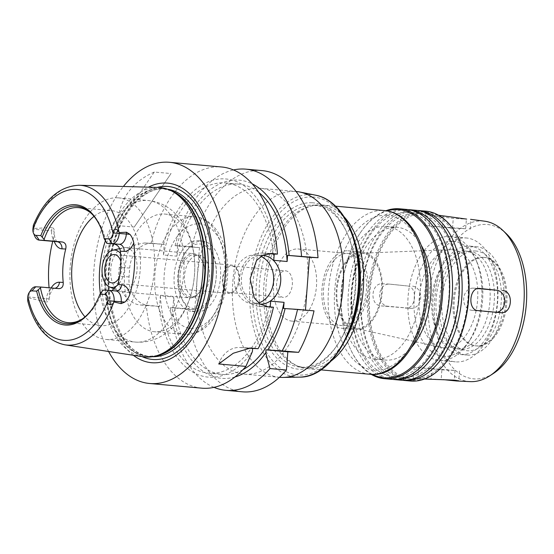 <?xml version="1.0" encoding="UTF-8"?>
<svg xmlns="http://www.w3.org/2000/svg" width="554" height="554" viewBox="0 0 554 554"><rect width="100%" height="100%" fill="white"/><g stroke="black" fill="none" stroke-linecap="round" stroke-linejoin="round"><path stroke-width="0.42" stroke-dasharray="2.77 2.08" d="M465.672 228.754L452.535 228.116L424.849 225.526L465.672 228.754L466.399 219.072M438.533 215.243L427.896 213.726L425.714 214.031L430.16 215.34L453.269 218.435L466.683 219.107M412.585 286.183A11.101 8.947 -87.2 0 1 420.68 297.872A11.101 8.947 -87.2 0 1 411.22 308.349A11.101 8.947 -87.2 0 1 410.923 308.329L387.738 306.244A11.101 8.947 -87.2 0 1 379.642 294.562A11.101 8.947 -87.2 0 1 389.109 284.084A11.101 8.947 -87.2 0 1 389.407 284.105L406.844 285.906L389.109 284.084M389.407 284.105L383.063 283.8C370.834 282.048 369.068 305.552 381.394 305.94L411.22 308.349M410.923 308.329L405.182 308.045C416.435 309.748 418.201 286.252 406.844 285.906M441.884 369.823L455.014 370.453L414.198 367.226L441.884 369.823L441.157 379.504L417.896 378.437L413.332 378.721L415.528 379.095L424.496 379.033M443.152 379.629L441.157 379.504M477.922 288.572L473.448 288.17A11.101 8.947 92.8 0 0 473.151 288.149A11.101 8.947 92.8 0 0 463.691 298.627A11.101 8.947 92.8 0 0 471.786 310.309L494.964 312.387A11.101 8.947 92.8 0 0 495.262 312.408A11.101 8.947 92.8 0 0 496.827 312.317M229.82 293.468A14.21 8.407 95.1 0 1 229.612 293.454A14.21 8.407 95.1 0 1 222.493 278.717A14.21 8.407 95.1 0 1 231.946 265.124A14.21 8.407 95.1 0 1 232.154 265.137A14.21 8.407 95.1 0 1 239.273 279.874A14.21 8.407 95.1 0 1 229.82 293.468M231.884 266.01A13.324 7.881 95.1 0 1 232.071 266.024A13.324 7.881 95.1 0 1 238.732 279.999A13.324 7.881 95.1 0 1 229.695 292.567A13.324 7.881 95.1 0 1 223.02 278.752A13.324 7.881 95.1 0 1 231.884 266.01M385.66 226.309A66.625 39.417 95.1 0 1 386.616 226.371A66.625 39.417 95.1 0 1 419.932 296.252A66.625 39.417 95.1 0 1 374.712 359.089A66.625 39.417 95.1 0 1 341.333 290.019A66.625 39.417 95.1 0 1 385.66 226.309M412.003 346.832A66.625 39.417 95.1 0 1 385.411 360.045A66.625 39.417 95.1 0 1 352.032 290.975A66.625 39.417 95.1 0 1 396.359 227.265A66.625 39.417 95.1 0 1 397.315 227.334A66.625 39.417 95.1 0 1 421.13 245.062M372.42 374.372A84.388 49.929 95.1 0 1 349.747 347.503A84.388 49.929 95.1 0 1 359.982 233.324A84.388 49.929 95.1 0 1 387.087 210.922M371.222 374.345A85.274 50.456 95.1 0 1 350.017 348.134A85.274 50.456 95.1 0 1 360.37 232.756A85.274 50.456 95.1 0 1 385.896 210.735M391.235 379.296A85.274 50.456 95.1 0 1 348.508 290.885A85.274 50.456 95.1 0 1 405.251 209.343A85.274 50.456 95.1 0 1 406.477 209.426M406.442 212.535A82.2 48.634 95.1 0 1 439.294 337.504A82.2 48.634 95.1 0 1 355.107 333.432A82.2 48.634 95.1 0 1 406.442 212.535M392.668 379.393A85.274 50.456 95.1 0 1 351.451 290.109A85.274 50.456 95.1 0 1 407.896 209.585M400.867 380.162A85.274 50.456 95.1 0 1 358.14 291.75A85.274 50.456 95.1 0 1 414.877 210.201A85.274 50.456 95.1 0 1 416.102 210.291M416.075 213.401A82.2 48.634 95.1 0 1 448.927 338.362A82.2 48.634 95.1 0 1 364.733 334.291A82.2 48.634 95.1 0 1 416.075 213.401M402.294 380.252A85.274 50.456 95.1 0 1 361.083 290.975A85.274 50.456 95.1 0 1 417.529 210.451M410.493 381.027A85.274 50.456 95.1 0 1 367.766 292.616A85.274 50.456 95.1 0 1 424.502 211.067A85.274 50.456 95.1 0 1 425.735 211.15M450.208 356.513A84.388 49.929 95.1 0 1 370.397 326.687A84.388 49.929 95.1 0 1 425.153 212.016A84.388 49.929 95.1 0 1 460.45 242.34M425.05 213.345A83.058 49.147 95.1 0 1 427.501 213.567A83.058 49.147 95.1 0 1 467.777 300.545A83.058 49.147 95.1 0 1 412.661 378.964A83.058 49.147 95.1 0 1 369.712 293.828A83.058 49.147 95.1 0 1 425.05 213.345M470.263 381.623A80.559 47.665 95.1 0 1 428.602 299.049A80.559 47.665 95.1 0 1 482.285 220.984A80.559 47.665 95.1 0 1 484.653 221.198M493.6 373.327A77.484 45.843 95.1 0 1 434.488 315.364A77.484 45.843 95.1 0 1 486.329 224.439A77.484 45.843 95.1 0 1 506.141 233.518M483.85 257.402A44.417 26.28 95.1 0 1 484.494 257.451A44.417 26.28 95.1 0 1 506.695 304.035A44.417 26.28 95.1 0 1 476.558 345.925A44.417 26.28 95.1 0 1 454.301 299.88A44.417 26.28 95.1 0 1 483.85 257.402M482.783 257.312A44.417 26.28 95.1 0 1 483.42 257.354A44.417 26.28 95.1 0 1 494.14 262.513A44.417 26.28 95.1 0 1 505.629 303.938A44.417 26.28 95.1 0 1 486.952 342.656A44.417 26.28 95.1 0 1 475.484 345.828A44.417 26.28 95.1 0 1 453.234 299.783A44.417 26.28 95.1 0 1 482.783 257.312M475.36 250.983A50.054 29.618 95.1 0 1 488.157 256.848A50.054 29.618 95.1 0 1 501.107 303.53A50.054 29.618 95.1 0 1 480.055 347.164A50.054 29.618 95.1 0 1 441.87 309.721A50.054 29.618 95.1 0 1 475.36 250.983M475.685 246.641A54.41 32.194 95.1 0 1 476.468 246.696A54.41 32.194 95.1 0 1 503.669 303.765A54.41 32.194 95.1 0 1 466.745 355.079A54.41 32.194 95.1 0 1 439.488 298.668A54.41 32.194 95.1 0 1 475.685 246.641M469.266 246.066A54.41 32.194 95.1 0 1 470.048 246.121A54.41 32.194 95.1 0 1 497.25 303.19A54.41 32.194 95.1 0 1 460.326 354.505A54.41 32.194 95.1 0 1 433.069 298.094A54.41 32.194 95.1 0 1 469.266 246.066M468.864 251.377A49.077 29.037 95.1 0 1 469.57 251.426A49.077 29.037 95.1 0 1 494.113 302.906A49.077 29.037 95.1 0 1 460.803 349.193A49.077 29.037 95.1 0 1 436.213 298.315A49.077 29.037 95.1 0 1 468.864 251.377M464.584 250.997A49.077 29.037 95.1 0 1 465.291 251.045A49.077 29.037 95.1 0 1 489.833 302.519A49.077 29.037 95.1 0 1 456.524 348.812A49.077 29.037 95.1 0 1 431.933 297.927A49.077 29.037 95.1 0 1 464.584 250.997M465.568 237.936A62.18 36.793 95.1 0 1 466.461 237.991A62.18 36.793 95.1 0 1 497.554 303.211A62.18 36.793 95.1 0 1 455.353 361.859A62.18 36.793 95.1 0 1 424.198 297.394A62.18 36.793 95.1 0 1 465.568 237.936M449.523 236.496A62.18 36.793 95.1 0 1 450.416 236.558A62.18 36.793 95.1 0 1 475.526 258.836A62.18 36.793 95.1 0 1 467.985 342.968A62.18 36.793 95.1 0 1 439.308 360.419A62.18 36.793 95.1 0 1 408.153 295.954A62.18 36.793 95.1 0 1 449.523 236.496M452.756 241.239A57.741 34.161 95.1 0 1 476.904 261.987A57.741 34.161 95.1 0 1 469.896 340.108A57.741 34.161 95.1 0 1 415.292 319.7A57.741 34.161 95.1 0 1 452.756 241.239M452.119 249.653A49.299 29.168 95.1 0 1 477.354 302.706A49.299 29.168 95.1 0 1 441.801 347.566A49.299 29.168 95.1 0 1 419.371 296.203A49.299 29.168 95.1 0 1 450.582 249.646A49.299 29.168 95.1 0 1 452.119 249.653M362.094 253.261A37.665 22.285 95.1 0 1 381.367 293.786A37.665 22.285 95.1 0 1 354.207 328.058A37.665 22.285 95.1 0 1 337.074 288.821A37.665 22.285 95.1 0 1 360.917 253.254A37.665 22.285 95.1 0 1 362.094 253.261M362.184 252.063A38.863 22.998 95.1 0 1 362.738 252.105A38.863 22.998 95.1 0 1 382.17 292.865A38.863 22.998 95.1 0 1 355.8 329.519A38.863 22.998 95.1 0 1 336.326 289.23A38.863 22.998 95.1 0 1 362.184 252.063M347.919 250.782A38.863 22.998 95.1 0 1 348.473 250.823A38.863 22.998 95.1 0 1 367.904 291.584A38.863 22.998 95.1 0 1 341.534 328.238A38.863 22.998 95.1 0 1 322.061 287.948A38.863 22.998 95.1 0 1 347.919 250.782M347.718 253.441A36.197 21.419 95.1 0 1 348.237 253.476A36.197 21.419 95.1 0 1 366.339 291.446A36.197 21.419 95.1 0 1 341.77 325.586A36.197 21.419 95.1 0 1 323.633 288.059A36.197 21.419 95.1 0 1 347.718 253.441M297.789 248.961A36.197 21.419 95.1 0 1 298.308 248.995A36.197 21.419 95.1 0 1 316.41 286.965A36.197 21.419 95.1 0 1 291.84 321.105A36.197 21.419 95.1 0 1 273.704 283.579A36.197 21.419 95.1 0 1 297.789 248.961M285.469 270.816A13.324 7.881 95.1 0 1 285.663 270.83A13.324 7.881 95.1 0 1 292.325 284.804A13.324 7.881 95.1 0 1 283.281 297.373A13.324 7.881 95.1 0 1 276.605 283.558A13.324 7.881 95.1 0 1 285.469 270.816M279.611 377.309A93.273 55.185 95.1 0 1 232.881 280.615A93.273 55.185 95.1 0 1 294.936 191.421A93.273 55.185 95.1 0 1 296.279 191.511M307.435 283.883A93.273 55.185 -84.9 0 0 260.615 188.312A93.273 55.185 -84.9 0 0 259.272 188.222A93.273 55.185 -84.9 0 0 197.127 278.544A93.273 55.185 -84.9 0 0 243.947 374.116A93.273 55.185 -84.9 0 0 307.435 283.883M312.034 202.764A83.502 49.403 95.1 0 1 346.956 232.763A83.502 49.403 95.1 0 1 336.825 345.738A83.502 49.403 95.1 0 1 257.859 316.223A83.502 49.403 95.1 0 1 312.034 202.764M313.654 205.139A81.279 48.094 95.1 0 1 314.817 205.215A81.279 48.094 95.1 0 1 347.649 234.342A81.279 48.094 95.1 0 1 337.781 344.311A81.279 48.094 95.1 0 1 300.296 367.129A81.279 48.094 95.1 0 1 259.57 282.859A81.279 48.094 95.1 0 1 313.654 205.139M346.742 337.213A81.279 48.094 95.1 0 1 304.769 367.531A81.279 48.094 95.1 0 1 295.49 365.1A81.279 48.094 95.1 0 1 264.126 282.277A81.279 48.094 95.1 0 1 309.728 206.351A81.279 48.094 95.1 0 1 318.121 205.534A81.279 48.094 95.1 0 1 319.291 205.617A81.279 48.094 95.1 0 1 355.197 242.922M331.244 360.883A82.165 48.62 95.1 0 1 307.352 368.652A82.165 48.62 95.1 0 1 297.969 366.201A82.165 48.62 95.1 0 1 266.266 282.471A82.165 48.62 95.1 0 1 312.366 205.714A82.165 48.62 95.1 0 1 320.849 204.89A82.165 48.62 95.1 0 1 322.033 204.973A82.165 48.62 95.1 0 1 344.159 216.863M242.361 391.81A111.035 65.697 95.1 0 1 186.92 309.16L194.793 309.541L197.127 278.544L199.454 247.548L191.58 247.167A111.035 65.697 95.1 0 1 262.201 170.618M305.462 310.095L305.434 310.448L314.021 310.863M27.7 300.836L28.711 297.027A10.568 6.253 95.1 0 1 31.031 289.77M94.028 216.372A57.741 34.161 95.1 0 1 110.405 210.534A57.741 34.161 95.1 0 1 111.236 210.589A57.741 34.161 95.1 0 1 140.107 271.148A57.741 34.161 95.1 0 1 100.918 325.607A57.741 34.161 95.1 0 1 85.018 316.86M91.659 213.733A57.741 34.161 95.1 0 1 92.345 214.356A57.741 34.161 95.1 0 1 106.049 242.43M111.977 290.615L115.8 290.961A6.662 5.367 92.8 0 0 115.959 290.968L110.731 290.718M103.425 290.067L110.558 290.705M102.407 290.878A57.741 34.161 95.1 0 1 82.996 318.536A57.741 34.161 95.1 0 1 82.214 319.035M100.662 292.941A59.022 34.923 95.1 0 1 93.418 307.214A59.022 34.923 95.1 0 1 93.127 307.636M28.649 297.858L46.294 301.937L46.543 298.627A10.568 6.253 95.1 0 1 47.505 294.098A10.568 6.253 95.1 0 1 53.586 288.392L58.828 288.648M51.19 287.962A17.236 10.194 -84.9 0 0 49.521 291.529L49.154 298.911C48.932 300.933 47.983 301.944 46.294 301.937M49.521 291.529A81.611 48.288 95.1 0 1 49.098 287.775M52.769 241.336A81.611 48.288 95.1 0 1 53.496 238.649A17.236 10.194 -84.9 0 0 54.271 241.468M34.847 236.323A10.568 6.253 95.1 0 1 33.808 229.28L51.64 230.879L51.889 227.569C53.551 227.874 54.334 229.072 54.25 231.157L53.496 238.649M51.889 227.569L33.87 228.449L33.379 225.208M142.994 356.748A85.053 50.324 95.1 0 1 102.296 267.762A85.053 50.324 95.1 0 1 158.181 187.432M32.866 229.086L33.808 229.28L33.87 228.449M100.371 226.891A59.022 34.923 95.1 0 1 100.579 227.355A59.022 34.923 95.1 0 1 104.637 240.069M154.289 172.038C131.007 182.377 118.736 200.216 117.462 225.568L154.289 172.038L171.048 173.547L134.22 227.071L171.048 173.547M117.462 225.568L134.22 227.071M247.105 348.168L240.381 347.566A26.647 21.474 92.8 0 0 239.674 347.517A26.647 21.474 92.8 0 0 218.698 363.964M252.389 351.617A99.478 58.862 95.1 0 1 158.853 306.348L159.58 306.383L160.376 295.801L173.748 296.999L172.952 307.588L170.431 307.685L186.92 309.16M270.684 301.134A95.496 56.501 95.1 0 1 208.533 373.167A95.496 56.501 95.1 0 1 160.376 295.801M270.248 306.937L270.22 307.29L271.737 307.366A99.478 58.862 95.1 0 1 254.362 348.743M201.788 388.167A111.035 65.697 95.1 0 1 146.339 305.524L158.853 306.348M234.965 376.976A99.478 58.862 95.1 0 1 172.232 307.546M213.996 387.357A111.035 65.697 95.1 0 1 170.431 307.685M159.58 306.383L148.437 305.386A26.647 21.474 -87.2 0 1 129.034 276.896L129.698 268.039A26.647 21.474 -87.2 0 1 152.385 243.344A26.647 21.474 -87.2 0 1 153.098 243.393L164.24 244.39L144.504 242.964L135.931 244.522L128.016 249.674L122.067 257.728L119.248 267.534A111.035 65.697 -84.9 0 0 118.584 276.391C117.531 290.621 129.082 304.278 140.557 305.005L146.339 305.524M191.58 247.167L175.092 245.692L177.612 245.588L176.816 256.177L163.444 254.972L164.24 244.39M177.612 245.588L199.454 247.548M194.793 309.541L172.952 307.588M151 243.531A111.035 65.697 95.1 0 1 220.028 166.872A111.035 65.697 95.1 0 1 221.628 166.983M108.584 351.499A111.035 65.697 95.1 0 1 123.383 186.476M271.737 307.366L273.447 307.228M163.513 244.356A99.478 58.862 95.1 0 1 225.893 178.97A99.478 58.862 95.1 0 1 275.733 254.224M242.881 369.726A95.496 56.501 95.1 0 1 221.905 374.365A95.496 56.501 95.1 0 1 173.748 296.999M163.444 254.972A95.496 56.501 95.1 0 1 225.596 182.945A95.496 56.501 95.1 0 1 273.752 260.311M176.816 256.177A95.496 56.501 95.1 0 1 238.968 184.143A95.496 56.501 95.1 0 1 258.787 192.439M260.934 256.357A24.431 19.688 92.8 0 0 255.159 254.978A24.431 19.688 92.8 0 0 234.314 278.427A24.431 19.688 92.8 0 0 252.804 303.779A24.431 19.688 92.8 0 0 258.607 302.99M260.165 304.132A24.431 19.688 -87.2 0 1 259.895 304.125A24.431 19.688 -87.2 0 1 241.406 278.773A24.431 19.688 -87.2 0 1 262.25 255.325A24.431 19.688 -87.2 0 1 262.617 255.346M268.233 253.614L263.067 253.15A26.647 21.474 92.8 0 0 262.361 253.102A26.647 21.474 92.8 0 0 239.647 278.247A26.647 21.474 92.8 0 0 259.071 306.293L270.22 307.29M283.593 308.488L305.434 310.448M175.092 245.692A111.035 65.697 95.1 0 1 233.497 169.953M176.892 245.554A99.478 58.862 95.1 0 1 252.285 183.893M142.059 356.61A86.833 51.377 95.1 0 1 109.096 268.371A86.833 51.377 95.1 0 1 157.232 187.404M133.341 355.28A90.15 53.336 95.1 0 1 106.43 268.129A90.15 53.336 95.1 0 1 148.424 187.169M120.862 261.488A14.21 8.407 95.1 0 1 119.449 277.242M120.592 253.573A18.753 11.094 95.1 0 1 117.76 284.985M125.557 247.555A22.208 13.137 95.1 0 1 125.876 247.576A22.208 13.137 95.1 0 1 136.983 270.871A22.208 13.137 95.1 0 1 121.908 291.82A22.208 13.137 95.1 0 1 119.456 291.189A22.208 13.137 95.1 0 1 110.807 268.524A22.208 13.137 95.1 0 1 123.355 247.763A22.208 13.137 95.1 0 1 125.557 247.555M193.318 253.635A22.208 13.137 95.1 0 1 193.637 253.656A22.208 13.137 95.1 0 1 202.799 262.063A22.208 13.137 95.1 0 1 200.181 291.252A22.208 13.137 95.1 0 1 189.669 297.893A22.208 13.137 95.1 0 1 178.54 274.874A22.208 13.137 95.1 0 1 193.318 253.635M194.108 254.819A21.1 12.486 95.1 0 1 194.406 254.84A21.1 12.486 95.1 0 1 203.11 262.825A21.1 12.486 95.1 0 1 200.624 290.552A21.1 12.486 95.1 0 1 190.638 296.868A21.1 12.486 95.1 0 1 180.071 274.992A21.1 12.486 95.1 0 1 194.108 254.819M198.581 255.221A21.1 12.486 95.1 0 1 198.886 255.242A21.1 12.486 95.1 0 1 209.433 277.374A21.1 12.486 95.1 0 1 195.119 297.269A21.1 12.486 95.1 0 1 184.544 275.393A21.1 12.486 95.1 0 1 198.581 255.221M199.433 243.933A32.423 19.182 95.1 0 1 213.477 290.407A32.423 19.182 95.1 0 1 181.013 296.93A32.423 19.182 95.1 0 1 184.946 253.06A32.423 19.182 95.1 0 1 199.433 243.933M202.162 241.052A35.532 21.024 95.1 0 1 202.674 241.087A35.532 21.024 95.1 0 1 220.437 278.357A35.532 21.024 95.1 0 1 196.324 311.867A35.532 21.024 95.1 0 1 181.975 299.139A35.532 21.024 95.1 0 1 186.289 251.066A35.532 21.024 95.1 0 1 202.162 241.052M197.882 240.671A35.532 21.024 95.1 0 1 198.394 240.706A35.532 21.024 95.1 0 1 216.157 277.976A35.532 21.024 95.1 0 1 192.044 311.487A35.532 21.024 95.1 0 1 174.24 274.646A35.532 21.024 95.1 0 1 197.882 240.671M163.984 214.003A59.07 34.95 95.1 0 1 164.836 214.059A59.07 34.95 95.1 0 1 194.371 276.017A59.07 34.95 95.1 0 1 154.282 331.735A59.07 34.95 95.1 0 1 124.685 270.49A59.07 34.95 95.1 0 1 163.984 214.003M117.58 197.806A71.064 42.049 95.1 0 1 118.604 197.875A71.064 42.049 95.1 0 1 154.13 272.409A71.064 42.049 95.1 0 1 105.904 339.436A71.064 42.049 95.1 0 1 70.303 265.761A71.064 42.049 95.1 0 1 117.58 197.806M452.535 228.116L453.269 218.435M442.487 226.676L443.29 215.977M429.357 226.039L430.16 215.34M387.738 306.244L381.394 305.94M455.014 370.453L454.287 380.141M418.699 367.738L417.896 378.437M431.836 368.375L431.033 379.075M494.964 312.387L500.712 312.671M471.786 310.309L478.13 310.621M473.448 288.17L479.245 288.447M386.491 215.236A77.726 45.989 95.1 0 1 417.557 333.404A77.726 45.989 95.1 0 1 337.947 329.554A77.726 45.989 95.1 0 1 386.491 215.236M299.451 377.129A91.507 54.147 95.1 0 1 249.909 285.068A91.507 54.147 95.1 0 1 311.009 194.634A91.507 54.147 95.1 0 1 315.766 195.223M312.47 196.989A89.291 52.831 95.1 0 1 348.154 332.739A89.291 52.831 95.1 0 1 256.703 328.314A89.291 52.831 95.1 0 1 312.47 196.989M369.76 374.248A82.165 48.62 95.1 0 1 328.591 289.063A82.165 48.62 95.1 0 1 383.257 210.485A82.165 48.62 95.1 0 1 384.441 210.568M27.776 296.84L49.154 298.911M35.754 286.792L53.586 288.392A6.662 5.367 92.8 0 0 53.766 288.405A6.662 5.367 92.8 0 0 54.957 288.295M108.667 290.317L115.8 290.961M33.856 228.013A80.157 47.429 95.1 0 1 79.208 185.265M64.894 344.83A80.157 47.429 95.1 0 1 28.573 298.274M56.792 241.689A10.568 6.253 95.1 0 1 51.91 235.471A10.568 6.253 95.1 0 1 51.64 230.879L54.25 231.157M240.381 347.566L249.799 348.016M153.098 243.393L145.217 243.012M129.698 268.039L119.248 267.534M129.034 276.896L118.584 276.391M148.437 305.386L140.557 305.005M263.067 253.15L270.297 253.503M259.071 306.293L267.658 306.708M152.336 356.7A84.166 49.798 95.1 0 1 150.612 356.596A84.166 49.798 95.1 0 1 108.439 269.341A84.166 49.798 95.1 0 1 164.441 188.852A84.166 49.798 95.1 0 1 165.653 188.935A84.166 49.798 95.1 0 1 167.363 189.143M199.149 223.844A52.408 31.01 95.1 0 1 220.097 303.523A52.408 31.01 95.1 0 1 166.415 300.926A52.408 31.01 95.1 0 1 199.149 223.844M194.302 216.718A59.07 34.95 95.1 0 1 195.147 216.78A59.07 34.95 95.1 0 1 224.682 278.738A59.07 34.95 95.1 0 1 184.593 334.45A59.07 34.95 95.1 0 1 154.995 273.212A59.07 34.95 95.1 0 1 194.302 216.718M105.288 241.142A71.064 42.049 95.1 0 1 147.011 200.444A71.064 42.049 95.1 0 1 148.036 200.513A71.064 42.049 95.1 0 1 183.568 275.047A71.064 42.049 95.1 0 1 135.335 342.074A71.064 42.049 95.1 0 1 100.357 293.495M155.376 356.07A84.166 49.798 95.1 0 1 147.849 356.354L157.197 355.626A84.256 49.853 95.1 0 1 104.63 277.353A84.256 49.853 95.1 0 1 161.131 188.464A84.256 49.853 95.1 0 1 171.962 191.068L162.89 188.692A84.166 49.798 95.1 0 1 170.251 190.306M161.678 188.609A84.166 49.798 95.1 0 1 162.89 188.692L164.51 188.859C145.55 187.307 124.221 208.685 114.886 240.824C97.899 292.034 119.359 356.582 150.612 356.596L147.849 356.354A84.166 49.798 95.1 0 1 105.675 269.092A84.166 49.798 95.1 0 1 161.678 188.609M470.173 229.266L470.921 219.405M424.849 225.526L425.714 214.031M459.522 370.972L458.781 380.833M414.198 367.226L413.332 378.721M495.262 312.408L500.996 312.685M473.151 288.149L479.508 288.454M374.712 359.089L385.411 360.045M386.616 226.371L397.315 227.334M349.747 347.503L350.017 348.134M359.982 233.324L360.37 232.756M430.977 214.031L427.501 213.567M415.528 379.095L412.661 378.964M475.484 345.828L476.558 345.925M483.42 257.354L484.494 257.451M494.14 262.513L488.157 256.848M486.952 342.656L480.055 347.164M460.326 354.505L466.745 355.079M470.048 246.121L476.468 246.696M456.524 348.812L460.803 349.193M465.291 251.045L469.57 251.426M439.308 360.419L455.353 361.859M450.416 236.558L466.461 237.991M476.904 261.987L475.526 258.836M469.896 340.108L467.985 342.968M354.207 328.058L441.801 347.566M360.917 253.254L450.582 249.646M341.534 328.238L355.8 329.519M348.473 250.823L362.738 252.105M291.84 321.105L341.77 325.586M298.308 248.995L348.237 253.476M229.695 292.567L283.281 297.373M232.071 266.024L285.663 270.83M243.947 374.116L279.451 377.295M260.615 188.312L296.12 191.497M347.649 234.342L346.956 232.763M337.781 344.311L336.825 345.738M300.296 367.129L304.769 367.531M314.817 205.215L319.291 205.617M295.49 365.1L297.969 366.201M309.728 206.351L312.366 205.714M307.352 368.652L320.884 369.864M322.033 204.973L335.565 206.185M68.094 322.663L100.918 325.607M78.412 207.646L111.236 210.589M82.996 318.536L81.431 319.561M93.418 307.214L92.843 308.072M92.345 214.356L90.988 213.068M100.579 227.355L100.17 226.413M59.008 288.655L53.877 288.399C53.454 288.011 52.305 289.652 50.428 293.336L49.424 297.373M57.076 241.738C56.667 242.043 55.871 240.408 54.666 236.821L54.278 232.735M239.674 347.517L250.47 348.037M152.385 243.344L144.504 242.964M208.533 373.167L221.905 374.365M225.596 182.945L238.968 184.143M262.25 255.325L255.159 254.978M259.895 304.125L252.804 303.779M262.361 253.102L270.948 253.517M111.922 282.893L229.612 293.454M114.463 254.584L232.154 265.137M114.858 289.216L119.456 291.189M119.664 248.614L123.355 247.763M121.908 291.82L189.669 297.893M125.876 247.576L193.637 253.656M203.11 262.825L202.799 262.063M200.624 290.552L200.181 291.252M190.638 296.868L195.119 297.269M194.406 254.84L198.886 255.242M181.013 296.93L181.975 299.139M184.946 253.06L186.289 251.066M192.044 311.487L196.324 311.867M198.394 240.706L202.674 241.087M164.836 214.059L195.147 216.78C199.724 217.216 203.969 218.795 207.895 221.51L212.12 225C215.845 228.657 218.934 233.172 221.385 238.552C232.209 261.197 228.85 297.907 213.969 318.155C206.905 327.456 199.149 334.782 184.593 334.45L154.282 331.735M118.604 197.875L148.036 200.513C157.599 201.511 165.985 205.181 173.208 211.517L179.662 218.29C184.08 223.899 187.515 230.229 189.974 237.285C198.54 261.647 195.333 292.152 183.222 313.225C177.938 322.712 170.937 330.184 162.211 335.641C153.943 340.648 144.989 342.794 135.335 342.074L105.904 339.436"/><path stroke-width="0.83" d="M466.683 219.107L438.533 215.243M424.496 379.033L454.287 380.141L458.774 380.833L456.669 380.993L443.152 379.629M496.827 312.317A11.101 8.947 92.8 0 0 504.749 300.961A11.101 8.947 92.8 0 0 496.633 290.248L477.922 288.572M502.374 290.525C514.119 290.885 512.346 314.388 500.712 312.671L478.13 310.621C467.354 310.309 469.127 286.799 479.792 288.475L496.633 290.248M421.13 245.062A66.625 39.417 95.1 0 1 412.003 346.832M387.087 210.922A84.388 49.929 95.1 0 1 397.689 209.557A84.388 49.929 95.1 0 1 440.028 306.992A84.388 49.929 95.1 0 1 372.42 374.372M385.896 210.735A85.274 50.456 95.1 0 1 398.471 208.733A85.274 50.456 95.1 0 1 399.697 208.816A85.274 50.456 95.1 0 1 442.334 298.26A85.274 50.456 95.1 0 1 384.462 378.687A85.274 50.456 95.1 0 1 371.222 374.345M399.697 208.816L406.477 209.426A85.274 50.456 95.1 0 1 449.114 298.869A85.274 50.456 95.1 0 1 391.235 379.296L384.462 378.687M407.896 209.585A85.274 50.456 95.1 0 1 408.104 209.599A85.274 50.456 95.1 0 1 409.33 209.682A85.274 50.456 95.1 0 1 451.967 299.125A85.274 50.456 95.1 0 1 394.088 379.552A85.274 50.456 95.1 0 1 392.668 379.393M409.33 209.682L416.102 210.291A85.274 50.456 95.1 0 1 458.74 299.735A85.274 50.456 95.1 0 1 400.867 380.162L394.088 379.552M417.529 210.451A85.274 50.456 95.1 0 1 417.73 210.458A85.274 50.456 95.1 0 1 418.956 210.548A85.274 50.456 95.1 0 1 461.593 299.991A85.274 50.456 95.1 0 1 403.721 380.418A85.274 50.456 95.1 0 1 402.294 380.252M418.956 210.548L425.735 211.15A85.274 50.456 95.1 0 1 460.173 241.71A85.274 50.456 95.1 0 1 449.827 357.088A85.274 50.456 95.1 0 1 410.493 381.027L403.721 380.418M460.173 241.71L460.45 242.34A84.388 49.929 95.1 0 1 450.208 356.513L449.827 357.088M470.554 219.315L484.653 221.198A80.559 47.665 95.1 0 1 502.88 230.429A80.559 47.665 95.1 0 1 523.717 305.559A80.559 47.665 95.1 0 1 489.84 375.785A80.559 47.665 95.1 0 1 470.263 381.623L456.669 380.993M502.88 230.429L506.141 233.518A77.484 45.843 95.1 0 1 526.182 305.78A77.484 45.843 95.1 0 1 493.6 373.327L489.84 375.785M296.12 191.497L296.279 191.511A93.273 55.185 95.1 0 1 299.79 192.023A93.273 55.185 95.1 0 1 342.912 289.34A93.273 55.185 95.1 0 1 283.156 377.433A93.273 55.185 95.1 0 1 279.611 377.309L279.451 377.295M355.197 242.922A81.279 48.094 95.1 0 1 346.742 337.213M344.159 216.863A82.165 48.62 95.1 0 1 363.112 291.155A82.165 48.62 95.1 0 1 331.244 360.883M233.497 169.953A111.035 65.697 95.1 0 1 245.713 169.143L262.201 170.618A111.035 65.697 95.1 0 1 318.017 257.728L309.43 257.312L305.462 310.095M287.831 351.818L265.982 349.858L282.152 350.862A111.035 65.697 95.1 0 0 297.54 309.388L314.021 310.863A111.035 65.697 95.1 0 1 298.634 352.344L287.831 351.818L286.46 370.044A111.035 65.697 95.1 0 1 242.361 391.81L225.873 390.328A111.035 65.697 95.1 0 1 213.996 387.357M29.12 292.63L31.031 289.77A10.568 6.253 95.1 0 1 35.754 286.792L40.996 287.048L40.456 287.879L36.647 291.134L31.855 290.898A6.129 3.629 -84.9 0 0 29.12 292.63A6.129 3.629 -84.9 0 0 27.79 296.632L27.7 300.836C34.313 326.181 46.716 340.849 64.894 344.83L142.994 356.748A85.053 50.324 95.1 0 0 154.829 356.201A85.053 50.324 95.1 0 0 202.549 276.751A85.053 50.324 95.1 0 0 169.732 190.077A85.053 50.324 95.1 0 0 158.797 187.46A85.053 50.324 95.1 0 0 158.181 187.432L79.208 185.265A80.157 47.429 95.1 0 1 79.797 185.285A80.157 47.429 95.1 0 1 119.006 232.126L119.276 232.583L126.485 232.216L126.347 234.051A10.568 6.253 95.1 0 1 125.197 239.079A10.568 6.253 95.1 0 1 119.304 244.286L106.929 243.393L104.152 238.663L108.944 238.899A6.129 3.629 -84.9 0 0 113.009 233.165L113.023 232.964C112.49 228.248 117.78 228.317 119.006 232.126M59.008 288.655L40.996 287.048M85.018 316.86A57.741 34.161 95.1 0 1 72.048 265.047A57.741 34.161 95.1 0 1 94.028 216.372M79.208 185.265C59.617 186.116 44.341 199.433 33.379 225.201L32.852 229.294A6.129 3.629 -84.9 0 0 33.469 233.172A6.129 3.629 -84.9 0 0 36.031 235.374L40.823 235.602L44.098 239.432A57.741 34.161 95.1 0 1 77.581 207.591A57.741 34.161 95.1 0 1 78.412 207.646A57.741 34.161 95.1 0 1 91.659 213.733M114.062 244.03C117.51 244.792 119.616 247.195 120.377 251.225L124.158 251.405A17.236 10.194 -84.9 0 0 133.763 242.915C133.105 239.446 131.824 236.586 129.92 234.342L126.485 232.216M115.8 290.961A10.568 6.253 95.1 0 1 115.952 290.968A6.662 5.367 92.8 0 0 121.645 284.798L117.87 284.611A57.741 34.161 -84.9 0 0 120.377 251.225M117.87 284.611L111.977 290.615M102.407 290.878L103.425 290.067L108.667 290.317A10.568 6.253 95.1 0 1 108.819 290.331A10.568 6.253 95.1 0 1 114.124 301.161L113.722 302.394C111.943 305.995 106.693 305.296 107.933 300.711L107.947 300.51A6.129 3.629 -84.9 0 0 104.768 294.423L99.976 294.195L102.407 290.878M82.214 319.035A57.741 34.161 95.1 0 1 68.094 322.663A57.741 34.161 95.1 0 1 40.456 287.879M58.828 288.648C61.993 288.475 63.454 286.397 63.218 282.415L59.437 282.228A17.236 10.194 -84.9 0 0 51.19 287.962M54.271 241.468A17.236 10.194 -84.9 0 0 61.951 248.843L65.725 249.023A57.741 34.161 -84.9 0 0 63.218 282.415M65.725 249.023C66.556 245.069 65.427 242.721 62.339 241.973L57.097 241.717A10.568 6.253 95.1 0 1 56.944 241.71A10.568 6.253 95.1 0 1 56.792 241.689M44.098 239.432L44.507 240.374L62.339 241.973M93.127 307.636A59.022 34.923 95.1 0 1 81.431 319.561A59.022 34.923 95.1 0 1 38.302 289.922M99.976 294.195A60.351 35.712 95.1 0 1 92.843 308.072A60.351 35.712 95.1 0 1 36.647 291.134M107.933 300.711L121.257 301.798L121.118 303.634L114.062 301.985M49.098 287.775A81.611 48.288 95.1 0 1 52.769 241.336M133.763 242.915A80.946 47.893 95.1 0 1 129.913 294.153A17.236 10.194 -84.9 0 0 121.645 284.798M121.118 303.634L124.823 302.096C126.977 300.275 128.673 297.63 129.913 294.153M44.507 240.374L39.265 240.117A10.568 6.253 95.1 0 1 39.112 240.111A10.568 6.253 95.1 0 1 34.847 236.323L33.469 233.172M119.276 232.583L119.221 233.407A10.568 6.253 95.1 0 1 112.171 243.642L106.929 243.393M42.277 237.05A59.022 34.923 95.1 0 1 90.988 213.068A59.022 34.923 95.1 0 1 100.371 226.891M40.823 235.602A60.351 35.712 95.1 0 1 100.17 226.413A60.351 35.712 95.1 0 1 104.152 238.663M282.152 350.862L298.634 352.344M286.46 370.044L269.971 368.562L265.761 352.815L265.982 349.858M252.61 348.66L252.389 351.617L245.886 366.402L218.698 363.964L233.241 353.251L250.47 348.037L258.06 348.701L247.105 348.168M297.54 309.388L283.593 308.488L284.057 302.332L270.684 301.134L270.248 306.937M245.886 366.402A111.035 65.697 95.1 0 1 201.788 388.167L149.635 383.493A111.035 65.697 95.1 0 1 108.584 351.499M265.761 352.815A99.478 58.862 95.1 0 1 234.965 376.976M269.971 368.562A111.035 65.697 95.1 0 1 225.873 390.328M285.116 308.564A99.478 58.862 95.1 0 1 267.741 349.941M270.297 253.503L271.654 253.566L263.005 255.145L256.55 260.477L250.152 278.752L254.182 297.782L259.971 304.007L267.658 306.708L273.447 307.228A111.035 65.697 95.1 0 1 258.06 348.701M271.654 253.566L277.443 254.085L274.216 254.154L273.752 260.311L287.124 261.509L287.588 255.352L318.017 257.728M123.383 186.476A111.035 65.697 95.1 0 1 167.883 162.19A111.035 65.697 95.1 0 1 169.476 162.301L221.628 166.983A111.035 65.697 95.1 0 1 277.443 254.085M169.476 162.301A111.035 65.697 95.1 0 1 224.993 278.766A111.035 65.697 95.1 0 1 149.635 383.493M284.057 302.332A95.496 56.501 95.1 0 1 242.881 369.726M258.787 192.439A95.496 56.501 95.1 0 1 287.124 261.509M258.607 302.99A24.431 19.688 92.8 0 0 273.593 281.141A24.431 19.688 92.8 0 0 260.934 256.357M262.617 255.346A24.431 19.688 -87.2 0 1 280.684 281.48A24.431 19.688 -87.2 0 1 260.165 304.132M309.43 257.312L287.588 255.352M274.216 254.154L268.233 253.614M245.713 169.143A111.035 65.697 95.1 0 1 301.535 256.246M252.285 183.893A99.478 58.862 95.1 0 1 289.112 255.429M157.232 187.404A86.833 51.377 95.1 0 1 166.782 186.386A86.833 51.377 95.1 0 1 210.506 285.511A86.833 51.377 95.1 0 1 142.059 356.61M148.424 187.169A90.15 53.336 95.1 0 1 166.318 183.021A90.15 53.336 95.1 0 1 210.596 292.56A90.15 53.336 95.1 0 1 133.341 355.28M119.449 277.242A14.21 8.407 95.1 0 1 111.922 282.893A14.21 8.407 95.1 0 1 104.803 268.157A14.21 8.407 95.1 0 1 114.263 254.57A14.21 8.407 95.1 0 1 114.463 254.584A14.21 8.407 95.1 0 1 120.862 261.488M117.76 284.985A18.753 11.094 95.1 0 1 109.45 286.889A18.753 11.094 95.1 0 1 102.144 267.748A18.753 11.094 95.1 0 1 112.739 250.214A18.753 11.094 95.1 0 1 114.602 250.041A18.753 11.094 95.1 0 1 120.592 253.573M299.79 192.023L315.766 195.223A91.507 54.147 95.1 0 1 358.071 290.705A91.507 54.147 95.1 0 1 299.451 377.129L283.156 377.433M335.565 206.185L384.441 210.568A82.165 48.62 95.1 0 1 425.527 296.75A82.165 48.62 95.1 0 1 369.76 374.248L320.884 369.864M31.855 290.898L35.754 286.792M104.768 294.423L108.667 290.317M108.819 290.331L115.952 290.968A6.662 5.367 92.8 0 0 115.973 290.968A10.568 6.253 95.1 0 1 120.869 296.695A10.568 6.253 95.1 0 1 121.257 301.798L124.823 302.096M113.722 302.394A80.157 47.429 95.1 0 1 64.894 344.83M107.947 300.51A75.725 44.805 95.1 0 1 64.721 340.391A75.725 44.805 95.1 0 1 27.79 296.632M36.031 235.374L39.265 240.117L57.097 241.717A6.662 5.367 -87.2 0 1 61.951 248.843M32.852 229.294A75.725 44.805 95.1 0 1 76.078 189.406A75.725 44.805 95.1 0 1 113.009 233.165M108.944 238.899L112.171 243.642L119.304 244.286A6.662 5.367 -87.2 0 1 124.158 251.405M113.023 232.964L129.92 234.342M54.957 288.295A6.662 5.367 92.8 0 0 59.437 282.228M249.799 348.016L251.191 348.085M167.363 189.143A84.166 49.798 95.1 0 1 207.729 277.215A84.166 49.798 95.1 0 1 152.336 356.7M100.357 293.495A71.064 42.049 95.1 0 1 105.288 241.142M169.732 190.077L171.962 191.068A84.256 49.853 95.1 0 1 204.468 276.924A84.256 49.853 95.1 0 1 157.197 355.626L154.829 356.201M170.251 190.306A84.166 49.798 95.1 0 1 204.966 276.972A84.166 49.798 95.1 0 1 155.376 356.07M315.766 195.223C339.373 199.488 357.372 230.914 359.207 268.877C363.182 322.054 333.203 378.001 299.451 377.129M384.441 210.568C406.989 212.321 424.281 238.968 427.266 272.298C433.2 322.65 403.873 378.597 369.76 374.248M39.112 240.111L57.041 241.717M109.45 286.889L114.858 289.216M112.739 250.214L119.664 248.614"/></g></svg>
